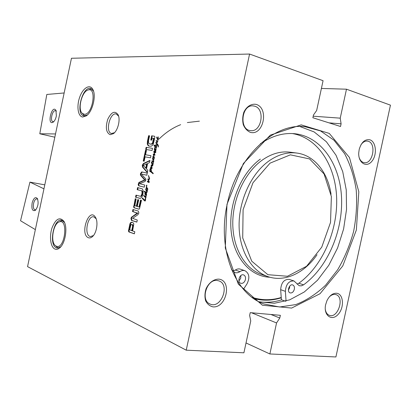 <?xml version="1.0" encoding="UTF-8"?>
<svg xmlns="http://www.w3.org/2000/svg" width="411" height="411" viewBox="0 0 411 411"><rect width="100%" height="100%" fill="white"/><g stroke="black" fill="none" stroke-linecap="round" stroke-linejoin="round"><path stroke-width="0.62" d="M321.407 88.442L346.478 89.197L390.45 105.149L335.91 356.959L269.873 353.969L246.019 342.964M154.259 136.164L154.808 136.668L154.767 137.798L153.246 144.189L152.676 145.165L151.171 146.224L148.9 146.059L148.176 145.694L147.256 143.973L147.441 141.214L148.623 135.666L149.573 135.8L148.515 140.768L148.684 143.347L150.118 144.045L151.556 143.948L152.522 142.992L153.524 138.44L154.053 138.569L152.121 138.055L151.674 140.151L150.77 140.023L151.664 135.815L154.418 136.205M153.56 138.728L154.089 138.856L154.053 138.569M153.539 138.872L154.089 138.856M152.923 141.774L153.452 141.903L154.068 139M152.522 142.992L153.051 143.12L153.452 141.903M151.793 143.829L152.322 143.958L153.051 143.12M151.556 143.948L152.322 143.958M151.217 144.045L152.085 144.076M150.118 144.045L151.746 144.169M150.061 144.035L150.647 144.174M148.623 135.666L149.558 135.856M147.441 141.214L147.97 141.343L149.147 135.8M147.256 143.973L147.78 144.102L147.97 141.343M148.176 145.694L148.7 145.823L147.78 144.102M148.9 146.059L149.429 146.182L148.7 145.823M151.664 135.815L154.546 136.262M151.305 140.1L152.188 135.943M153.524 138.44L153.925 138.379M153.401 138.25L153.868 138.358M145.551 154.747L150.965 155.692L150.513 157.819L145.098 156.848L144.174 161.21L143.234 161.03L145.53 150.21L146.475 150.369L145.551 154.747L150.96 155.723M145.53 150.21L146.47 150.405M143.768 161.133L146.059 150.339M141.908 174.105L141.826 174.572L145.869 179.042L145.843 180.152L145.078 181.446L139.668 183.707L144.729 185.042L144.276 187.164L138.748 185.834L139.278 185.942L138.738 184.991L139.37 182.654L145.17 179.987L141.415 175.8L140.932 174.793L141.03 173.668L142.232 172.039L147.266 173.103L146.814 175.235L141.908 174.105L146.814 175.225M138.748 185.834L138.209 184.888L138.841 182.546L144.636 179.879L140.886 175.692L140.403 174.68L140.5 173.555L141.703 171.926L147.266 173.098M141.703 171.926L142.232 172.039M140.5 173.555L141.03 173.668M140.403 174.68L140.932 174.793M140.886 175.692L141.415 175.8M144.466 179.52L145.001 179.628M144.636 179.879L145.17 179.987M144.338 180.131L144.867 180.239M138.841 182.546L139.37 182.654M138.317 183.84L138.846 183.948M138.281 184.015L138.81 184.118M138.209 184.888L138.738 184.991M144.282 187.144L139.278 185.942M132.625 226.276L132.265 224.74L130.924 224.663L129.691 229.811L131.695 230.643L132.625 226.276L133.159 226.363L133.21 225.988L132.799 224.827L131.921 224.545M131.849 224.54L132.383 224.627M131.946 224.57L132.481 224.658M132.044 224.622L132.578 224.704M132.265 224.74L132.799 224.827M132.614 225.182L133.149 225.269M132.676 225.901L133.21 225.988M131.695 230.643L132.229 230.73L133.159 226.363M128.956 231.968L128.479 230.73L129.968 223.738L130.528 222.7L131.443 222.223L132.316 222.366L133.164 222.803L133.801 223.887L132.619 230.956L134.813 231.696L134.366 233.823L128.956 231.968L129.491 232.051L129.013 230.818L130.498 223.825L131.063 222.788L132.142 222.315M131.443 222.223L131.977 222.31M130.528 222.7L131.063 222.788M129.968 223.738L130.498 223.825M128.571 230.078L129.105 230.165M128.479 230.73L129.013 230.818M128.54 231.419L129.075 231.501M128.797 231.866L129.331 231.948M134.387 233.725L129.491 232.051M139.021 206.805L140.531 200.09L141.476 200.347L139.447 208.911L138.625 209.117L134.222 207.848L133.667 207.283L135.229 198.729L136.154 198.975L134.839 205.603L136.349 206.219L137.757 199.582L138.692 199.833L137.279 206.486L138.743 206.903L139.555 206.903L141.055 200.229M138.805 206.913L139.555 206.903M136.349 206.219L136.878 206.317L138.281 199.725M133.606 206.569L134.135 206.666L135.748 198.867M133.667 207.283L134.197 207.375L134.135 206.666M134.222 207.848L134.757 207.94L134.197 207.375M138.99 209.163L134.757 207.94M139.252 206.106L139.786 206.204M137.176 213.109L132.512 211.531L132.943 209.497L138.332 211.074L138.861 213.011L137.952 214.67L132.609 218.344L137.289 220.044L136.853 222.104L131.443 220.394L130.97 218.431L131.356 217.332L137.176 213.109L137.711 213.206L133.041 211.624L133.462 209.646M137.094 213.237L137.711 213.206M137.033 213.283L137.628 213.33M131.828 216.813L132.357 216.905L137.567 213.376M131.356 217.332L131.885 217.419L132.357 216.905M130.97 218.431L131.505 218.518L131.885 217.419M131.443 220.394L131.972 220.481L131.505 218.518M136.868 222.027L131.972 220.481M132.512 211.531L133.041 211.624M137.11 212.898L137.644 212.99M137.151 212.929L137.685 213.021M146.655 163.861L143.372 165.453L145.741 168.181L146.655 163.861L147.184 163.979L146.27 168.299L145.741 168.181M142.586 167.21L142.268 165.232L143.367 163.542L149.969 160.382L149.491 162.628L147.631 163.475L146.48 168.895L147.847 170.375L147.369 172.61L142.586 167.21L143.115 167.328L142.797 165.35L143.891 163.66L149.881 160.799M147.457 172.219L143.115 167.328M143.367 163.542L143.891 163.66M142.268 165.232L142.797 165.35M146.146 147.323L152.527 148.345L152.075 150.472L145.7 149.424L146.146 147.323L152.522 148.386M146.234 149.517L146.67 147.451M141.076 195.888L141.949 193.776L142.021 191.434L141.297 190.709L137.156 189.656L137.598 187.56L142.432 188.926L143.234 190.961L142.894 194.018L141.975 196.9L140.428 198.354L135.543 197.234L135.99 195.138L140.043 196.191L141.605 195.99L142.483 193.879L142.55 191.536L142.103 190.93L137.685 189.764L138.127 187.688M140.434 196.217L141.605 195.99M140.392 196.253L140.968 196.319M135.543 197.234L136.077 197.337L136.514 195.276M139.576 198.308L139.951 198.379M140.012 198.385L136.077 197.337M137.156 189.656L137.685 189.764M141.569 190.827L142.103 190.93M142.021 191.434L142.55 191.536M142.119 192.625L142.653 192.728M141.949 193.776L142.483 193.879M141.641 194.881L142.175 194.984M156.103 148.535L156.088 149.424L155.697 149.563L155.903 151.156L155.327 151.423L154.849 151.161L154.274 148.982L154.7 148.823L154.855 149.465L154.469 149.054L154.541 149.486L155.528 151.053L155.62 150.036L154.551 148.345L155.677 149.059L156.283 148.582M143.722 195.4L143.891 195.035L144.014 195.261L143.742 195.883L143.984 195.451M145.72 196.987L145.669 195.302L146.131 197.121L145.725 197.583L145.499 200.398L144.955 201.092L142.263 198.39L142.509 197.974L144.996 200.434L145.525 197.527L144.204 196.181L144.41 195.852L145.72 196.987M155.44 145.088L155.209 146.234L156.432 147.21L156.632 145.54L156.781 147.02L156.098 147.729L155.111 146.891L154.875 148.032L154.88 146.588L154.007 145.381L154.187 145.078L154.993 145.962L155.358 144.934L156.195 144.939L156.981 144.199L155.831 142.93L155.985 142.334L157.829 144.502L158.564 147.025L157.177 144.58L155.337 145.54L155.44 145.088L156.704 145.073M146.773 192.132L145.679 189.379L146.141 188.716L146.886 191.274L147.344 190.54L147.364 189.055L146.141 187.884L146.311 187.447L146.645 187.735L146.337 185.7L146.696 185.135L146.999 185.31L146.542 185.597L146.794 187.39L147.826 188.962L146.891 192.631L146.408 193.165L146.568 195.215L146.172 195.446L145.299 194.727L144.847 193.288L145.278 192.713L144.261 191.505L144.431 191.207L145.53 191.85L146.218 192.651L146.999 192.178M153.704 160.598L153.683 161.877L153.211 162.16L153.226 163.825L152.743 164.852L152.404 164.924L151.351 162.694L151.818 162.016L152.538 164.518L153.036 163.758L153.051 162.124L151.89 160.994L152.091 160.665L153.473 161.651L153.437 160.644L152.347 158.569L152.563 158.261L153.467 159.216L153.786 159.088L153.745 157.85L152.651 157.295L153.062 156.637L153.93 157.264L153.221 154.325L153.596 154.002L154.603 154.644L153.842 152.013L153.961 151.135L155.748 152.034L155.826 152.476L154.983 152.609L154.048 151.736L154.916 155.291L153.529 154.659L154.387 157.855L154.274 158.24L153.889 157.983L154.007 159.196L153.483 159.761L153.704 160.598M151.073 165.33L151.371 164.939L152.332 165.479L152.856 165.268L152.702 165.818L152.178 165.977L151.382 165.525L152.137 167.929L151.875 168.541L150.56 167.498L150.791 166.974L151.741 167.745L151.073 165.33L151.608 165.448L151.731 165.135M158.353 139.406L157.886 139.843L157.69 142.021L157.002 142.442L156.082 140.716L156.473 140.228L156.457 140.988L157.038 141.887L157.665 141.415L157.706 139.832L156.663 137.7L156.812 137.058L157.136 137.002L157.865 139.447L158.369 138.671L158.42 136.832L158.353 139.406M148.777 177.115L148.541 175.6L149.63 178.595L149.09 179.699L148.422 179.792L149.26 181.929L148.977 182.571L147.272 181.585L147.606 181.21L148.9 181.939L147.873 179.479L148.094 178.836L148.962 179.191L149.378 178.836L148.777 177.115L149.244 177.213M150.632 170.961L151.269 171.5L150.832 168.823L150.087 169.943L150.267 171.644L149.897 171.664L149.794 170.005L150.354 168.387L151.032 168.238L151.484 171.613L153.246 173.324L153.077 173.75L150.359 171.526L150.405 170.765L150.632 170.961M249.569 54.041L71.463 58.259L27.558 266.631L186.234 350.182L249.569 54.041L323.072 80.705L316.665 110.472L313.47 114.998L312.879 117.746L340.524 126.49L341.099 123.834L329.052 122.863M88.396 237.733C89.696 238.21 91.037 237.851 92.418 236.654C96.611 233.232 98.429 222.13 95.568 217.486C89.218 206.265 79.395 234.296 88.396 237.733M82.734 117.022L86.372 115.835C92.413 111.895 96.431 96.004 92.958 89.675C90.101 83.633 83.145 87.62 79.842 96.801C76.41 105.879 77.864 116.57 82.734 117.022M54.863 249.02C56.405 249.683 58.018 249.302 59.703 247.884C65.364 243.466 67.902 227.278 63.905 221.277C59.693 216.52 55.716 218.775 51.971 228.038C49.171 236.525 50.574 247.181 54.863 249.02M110.21 134.695L113.493 133.611C117.947 130.467 120.618 119.539 118.101 114.726C114.859 110.395 111.417 111.9 107.774 119.247C105.293 127.528 106.105 132.681 110.21 134.695M155.677 149.059L156.195 149.188M154.551 148.345L154.942 148.438M154.582 148.643L155.075 148.592M155.224 149.296L155.754 149.424L155.111 148.772M155.62 150.036L155.887 150.097M155.528 151.053L155.908 151.145M154.469 149.054L154.839 149.142M154.577 149.142L154.849 149.203M154.274 148.982L154.813 149.07M154.228 149.193L154.485 149.255M154.849 151.161L155.379 151.284L155.045 150.662M143.737 195.23L144.009 195.282M145.376 199.032L145.643 199.083M145.237 200.301L145.509 200.352M142.263 198.39L142.848 198.369M142.324 198.677L142.858 198.775L142.797 198.487M142.447 198.816L142.858 198.775M142.607 198.914L143.141 199.016L144.204 200.239L143.67 200.142M145.15 201.036L144.204 200.239M145.725 197.054L145.725 197.583L145.725 197.054L146.126 197.131L145.833 197.069M145.838 196.165L146.116 196.222M144.204 196.181L144.657 196.268M144.194 196.396L144.723 196.36M144.508 196.848L145.042 196.951L144.729 196.499M145.545 197.383L145.042 196.951M154.007 145.381L154.598 145.345M154.027 145.586L154.536 145.509M154.88 146.588L155.409 146.717L154.557 145.715M154.803 147.164L155.075 147.23M154.798 147.698L155.117 147.775M155.111 146.891L155.918 147.369L155.389 147.241M156.272 147.719L155.918 147.369M156.432 147.21L156.709 147.277M156.288 147.236L156.689 147.333M157.177 144.58L158.266 145.335M157.963 145.556L158.415 145.669M155.892 142.468L156.195 142.545M155.826 142.607L156.329 142.73M155.831 142.93L156.36 143.059L156.355 142.766M156.981 144.199L157.511 144.328L156.36 143.059M157.336 144.615L157.511 144.328M156.195 144.939L156.709 145.062M155.913 145.479L155.969 145.211M147.405 188.67L147.549 189.235L147.405 188.67L147.796 188.747M147.446 188.747L147.821 188.819M147.462 188.793L147.826 188.865M147.508 188.86L147.826 188.921M146.47 185.258L146.989 185.361M146.367 186.753L146.65 186.81M146.645 187.735L146.979 187.801M146.141 187.884L146.712 187.745M146.285 188.053L147.369 188.664M147.046 191.218L147.333 191.274M146.886 191.274L146.599 191.043L146.717 191.68L146.886 191.274L147.287 191.356M146.357 190.473L146.013 189.188L146.347 190.622L146.609 190.524M146.013 189.188L146.393 189.266M146.224 189.759L146.527 189.82M146.717 191.68L146.984 191.737L146.717 191.68M145.828 188.741L146.193 188.813M145.72 189.075L146.29 189.009M145.679 189.379L145.977 189.44M146.049 193.18L145.489 192.877L145.114 193.37L146.265 194.891L146.049 193.18L146.439 193.257M146.265 194.891L146.65 194.968M145.489 192.877L145.802 193.036M146.727 191.726L146.989 191.778M146.635 192.564L146.897 192.615M146.218 192.651L146.814 192.764M144.261 191.505L144.893 191.377M144.276 191.742L144.795 191.608M144.559 192.055L145.093 192.163L144.811 191.845M145.278 192.713L145.813 192.821L145.093 192.163M145.165 192.78L145.813 192.821M144.847 193.288L145.129 193.345M144.898 193.93L145.371 194.018M145.062 194.311L145.535 194.28M145.299 194.727L145.833 194.829L145.597 194.413M145.89 195.276L146.424 195.379L145.833 194.829M153.889 157.983L154.346 158.086M153.791 158.749L154.048 158.805M153.632 159.206L153.981 159.288M153.467 159.216L153.966 159.329M152.347 158.569L152.882 158.61M152.83 159.36L153.36 159.478L152.882 158.692M153.164 159.92L153.544 160.002M153.437 160.644L153.714 160.706M153.211 161.667L153.699 161.78M151.89 160.994L152.424 161.091M153.046 161.924L152.419 161.112M152.604 161.877L153.046 161.98M153.092 161.903L153.56 162.006M153.139 161.98L153.498 162.062M153.154 162.021L153.457 162.093M153.755 157.824L154.366 158.019M153.75 154.644L154.146 154.736M153.991 154.767L154.279 154.767M154.926 155.235L154.521 154.89M154.048 151.736L155.039 152.317L154.505 152.193M155.502 152.722L155.039 152.317M153.801 151.402L154.397 151.351M154.346 151.808L154.336 151.525M153.842 152.013L154.11 152.075M153.986 152.748L154.336 152.83M154.572 154.423L154.865 154.49M154.603 154.644L154.921 154.716M153.221 154.325L153.961 154.161M153.514 155.815L153.889 155.903M153.93 157.264L154.295 157.346M152.738 156.745L153.36 156.802M153.175 157.249L153.267 156.863M152.964 157.202L154.243 157.937M152.034 163.742L151.685 162.489L152.029 163.891L152.291 163.799M151.685 162.489L152.085 162.581M151.9 163.044L152.214 163.116M152.738 164.446L153.015 164.508M152.538 164.518L152.959 164.611M151.5 162.057L151.89 162.145M151.392 162.396L151.972 162.304M151.351 162.694L151.654 162.766M152.743 164.852L152.311 164.318M152.255 164.21L152.137 163.917M151.284 166.491L151.669 166.573M151.633 167.452L152.029 167.539M151.741 167.745L152.106 167.827M150.667 167.041L150.96 167.102M150.554 167.267L151.135 167.246M150.56 167.498L151.089 167.385M151.181 167.945L151.716 168.063L151.094 167.611M152.065 168.387L151.716 168.063M151.397 165.515L152.424 165.972M152.332 165.479L152.805 165.582M157.356 138.707L157.002 137.48L157.351 138.851L157.613 138.769M157.002 137.48L157.418 137.582M157.218 138.019L157.541 138.096M158.065 139.365L158.338 139.437M156.812 137.058L157.223 137.166M156.704 137.397L157.295 137.295M156.663 137.7L156.976 137.777M157.978 139.73L157.439 138.872M157.747 139.668L158.091 139.755M157.346 141.934L157.69 142.016M157.038 141.887L157.68 142.031M156.082 140.716L156.416 140.798M157.321 142.412L156.766 141.584M148.299 175.6L148.566 175.656M149.311 178.549L149.63 178.615M148.962 179.191L148.561 179.16M147.939 179.006L148.484 179.083M147.898 179.145L148.469 179.114M147.873 179.479L148.407 179.592L148.433 179.258M148.607 181.03L149.039 181.117M148.772 181.462L149.167 181.544M147.385 181.313L147.924 181.415M147.272 181.585L147.919 181.421M147.297 181.796L147.806 181.693M149.075 182.546L147.832 181.903M150.226 171.31L150.816 171.161M150.359 171.526L150.76 171.423M150.56 171.608L150.894 171.644M150.96 171.896L151.495 172.009L151.089 171.726M151.078 171.988L151.495 172.009M151.346 172.235L151.613 172.101M151.633 172.415L152.168 172.533L151.685 172.307M152.039 172.826L152.573 172.944L152.168 172.533M153.015 173.427L152.573 172.944M152.558 173.329L153.2 173.504M150.354 168.387L151.043 168.356M149.794 170.005L150.087 170.067M150.698 168.685L151.217 168.798M150.832 168.823L151.248 168.911M150.935 168.962L151.284 169.039M231.311 268.958L231.891 269.996L234.809 272.529C236.505 273.079 238.216 272.781 239.947 271.635C241.658 270.505 243.333 270.202 244.977 270.726C249.307 273.372 249.986 277.744 247.006 283.847L243.476 289.303M286.066 301.088L285.378 291.348C285.958 284.227 288.82 280.764 293.952 280.954L299.208 285.737L301.376 285.845L303.585 284.828C327.588 267.248 343.01 231.203 341.546 197.835C340.138 164.513 321.32 136.575 294.81 133.729C283.292 132.604 271.815 135.954 260.369 143.773M245.382 279.742C244.417 282.501 242.875 283.682 240.764 283.282C236.823 282.08 239.808 273.356 243.625 274.923C245.264 275.719 245.85 277.322 245.382 279.742M294.281 289.493C293.392 292.087 292.01 293.218 290.125 292.899C286.57 291.867 289.282 283.564 292.719 284.946C294.209 285.666 294.728 287.181 294.281 289.493M288.419 290.094L289.544 287.864L289.714 286.123M238.971 280.985L240.764 278.098L240.82 275.581M292.339 133.549C318.006 137.834 335.715 165.792 336.666 198.467C337.647 231.182 322.368 266.107 298.818 283.251L297.086 284.135M244.977 270.726L240.348 269.148C238.709 268.624 237.039 268.922 235.339 270.042L232.713 271.126M293.952 280.954L289.205 279.388C284.083 279.187 281.237 282.624 280.662 289.688L281.391 299.747L285.506 301.258M54.827 137.202L39.795 133.78L55.516 133.945M64.147 92.968L46.813 94.463L39.795 133.78M56.364 115.84L55.968 110.405C51.812 103.819 46.577 126.172 53.219 122.124C54.714 120.906 55.762 118.815 56.364 115.84M53.877 121.528L52.952 121.666C49.721 121.183 52.408 109.716 55.521 110.718L56.307 111.273M43.951 188.829L29.931 182.124L44.789 184.858M29.931 182.124L20.55 220.753L35.356 229.621M35.947 209.708L35.002 209.913C33.409 209.142 32.957 206.892 33.651 203.157C34.462 200.285 35.562 198.852 36.954 198.862L37.74 199.35M32.176 202.741C31.303 208.891 32.341 211.434 35.289 210.381C38.095 206.815 38.793 202.875 37.375 198.554C35.454 196.561 33.717 197.953 32.176 202.741M56.225 246.163L55.357 245.608C50.26 241.863 53.137 223.805 59.102 221.961C68.74 217.815 64.948 250.242 56.225 246.163M58.305 248.044L57.144 247.237M60.972 221.061L62.487 220.522M60.838 246.723L57.206 248.054L56.384 247.807C48.544 245.007 53.636 218.179 61.604 220.234L64.517 222.49M84.779 115.964L83.592 114.885M90.271 89.233L91.699 88.93M84.085 114.237L82.195 113.292C77.422 109.213 81.866 91.448 88.036 90.019C97.279 86.634 92.567 115.65 84.085 114.237M253.654 298.509C262.732 300.96 271.928 300.729 281.247 297.816M281.227 297.497C271.291 300.503 261.55 300.441 252.005 297.312M331.05 194.321C327.886 172.379 314.389 155.23 296.788 153.051C287.217 151.859 277.713 154.654 268.275 161.436C251.106 174.028 238.925 200.409 239.094 225.48C239.238 250.566 251.46 271.142 268.09 276.67C284.854 282.465 304.525 273.017 317.035 254.712M270.042 163.152L252.976 182.761L243.096 209.687L242.711 237.923L251.738 261.175L267.874 274.692L287.469 276.259L306.58 266.266L321.772 247.109L330.521 222.423L331.374 196.53L324.058 173.945L309.586 158.939L290.361 154.834L270.042 163.152M114.541 132.65L111.551 133.483C104.949 132.409 109.907 112.013 116.298 114.001L118.625 116.185M93.492 235.498L90.502 236.587L89.988 236.448C83.89 234.599 87.605 215.246 93.744 216.833L96.138 218.744M254.676 106.182C265.496 108.92 261.622 132.363 250.659 130.616C238.94 130.087 241.355 104.512 253.048 105.884L254.676 106.182M256.32 104.435C251.501 103.382 246.554 106.449 243.831 112.249C242.531 116.441 242.356 120.608 243.312 124.759C244.925 128.473 247.273 131.001 250.345 132.342C263.338 136.082 269.282 108.376 256.32 104.435M186.234 350.182L243.908 352.797L250.761 320.899L249.626 315.443L250.227 312.653L280.369 315.314L279.788 318.011L276.552 322.948L269.873 353.969M346.478 89.197L340.231 118.157L341.099 123.834M218.904 279.136C213.91 278.966 208.819 282.758 206.055 288.774C204.745 293.012 204.601 297.03 205.628 300.837C207.329 304.109 209.774 306.118 212.96 306.868C226.435 308.188 232.338 280.651 218.904 279.136M369.838 139.797C364.958 139.01 361.423 142.175 359.224 149.301L358.726 152.882C358.181 162.92 366.458 168.068 371.837 161.333C377.37 154.947 376.183 141.595 369.838 139.797M226.98 204.324L225.285 247.982L238.349 284.155L262.408 305.229L291.625 308.07L320.035 293.716L342.769 265.943L356.368 230.001L358.813 191.788L349.463 157.531L329.278 133.416L301.196 124.872L270.325 135.142L243.379 163.516L226.98 204.324M336.635 293.248C332.766 293.094 329.54 295.56 326.951 300.657L325.594 304.844C323.359 315.319 331.718 321.582 338.042 314.507C344.516 307.829 343.647 293.891 336.635 293.248M217.337 280.513L218.96 280.903C230.401 284.592 221.072 309.211 210.129 304.053C200.049 300.544 206.805 278.566 217.337 280.513M329.216 297.004C331.102 295.098 333.044 294.24 335.047 294.43L335.977 294.636C344.927 297.076 337.883 318.931 329.288 315.309C327.094 314.415 325.753 312.375 325.265 309.185M360.889 144.924C362.733 142.206 364.86 140.927 367.254 141.081L368.179 141.266C376.697 143.362 372.828 164.333 364.244 162.664C361.891 162.263 360.19 160.537 359.142 157.49M276.552 322.948L251.537 312.771M279.788 318.011L270.89 314.477M340.231 118.157L313.213 116.2M227.17 204.318C236.582 157.439 273.783 122.663 305.008 126.706L320.493 130.898L333.927 140.166L344.639 153.735C350.3 164.585 354.159 176.658 356.209 189.954C357.19 203.635 356.327 217.445 353.619 231.383C349.91 245.09 344.598 257.867 337.698 269.714L325.563 285.244C316.347 293.999 306.411 300.451 295.756 304.597L279.614 307.002L263.867 303.945C235.087 294.055 216.977 249.364 227.17 204.318M259.223 301.864L274.399 303.272L289.693 299.845L304.299 291.974L317.523 280.225L328.774 265.3L337.585 247.967L343.591 229.055L346.53 209.435L346.257 189.99L342.728 171.634L336.034 155.26L326.385 141.759L314.168 131.946L299.922 126.526M199.407 121.153L187.354 122.555M180.66 124.672C172.892 127.708 165.69 132.496 159.052 139.026M259.002 301.746C266.528 302.845 274.075 302.208 281.643 299.84M87.445 114.936L83.829 115.881C75.167 114.438 82.328 85.801 90.708 88.499L93.538 91.17M139.529 182.068L140.059 182.176M138.245 184.256L138.774 184.364M129.804 224.298L130.338 224.385M129.696 224.786L130.225 224.874M133.709 205.875L134.243 205.973M138.625 209.117L138.897 209.163M141.035 190.627L141.569 190.73M141.297 190.709L141.826 190.812M145.694 192.995L146.229 193.103M154.315 155.055L154.849 155.178M155.188 152.666L155.445 152.728M154.289 153.642L154.628 153.719M153.616 157.721L154.151 157.845M151.772 165.777L152.306 165.895M148.109 182.222L148.643 182.335M150.344 170.914L150.673 170.986M150.745 171.772L151.279 171.885M152.27 173.067L152.805 173.18M152.81 173.545L153.175 173.622M298.818 283.251L303.585 284.828M235.339 270.042L239.947 271.635M280.662 289.688L285.378 291.348M260.353 159.098C241.211 172.933 228.506 203.548 231.095 230.576C233.597 257.656 250.458 276.747 269.914 277.23M268.09 276.67L261.735 274.527C245.156 269.015 232.96 248.619 232.78 223.79C232.575 198.981 244.663 172.897 261.745 160.449C271.132 153.75 280.595 150.991 290.135 152.178L296.788 153.051M150.318 144.112L149.789 143.984M132.152 224.565L131.618 224.478M139.303 207.005L138.769 206.908M140.577 196.294L140.043 196.191M154.202 154.742L153.673 154.618M151.798 172.327L151.263 172.214M56.158 110.816L55.968 110.405M53.512 121.892L53.219 122.124M37.54 198.862L37.375 198.554M35.634 210.062L35.289 210.381M55.357 245.608L57.365 247.437M59.102 221.961L61.578 220.774M82.195 113.292L84.008 115.357M88.036 90.019L90.605 89.12M118.625 116.169L118.101 114.726M114.453 132.748L113.493 133.611M96.082 218.585L95.568 217.486M93.487 235.503L92.418 236.654M64.445 222.33L63.905 221.277M60.787 246.764L59.703 247.884M93.518 91.129L92.958 89.675M87.348 115.029L86.372 115.835"/></g></svg>
